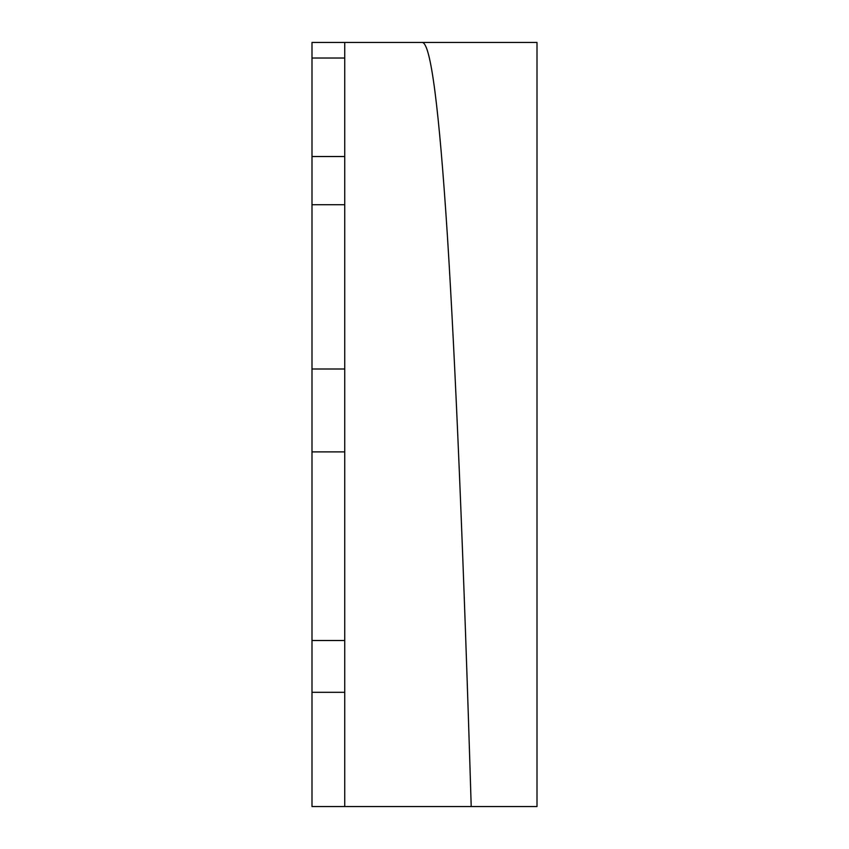 <?xml version="1.0" encoding="UTF-8"?>
<svg xmlns="http://www.w3.org/2000/svg" width="849" height="849" viewBox="0 0 849 849"><rect width="100%" height="100%" fill="white"/><g stroke="black" fill="none" stroke-linecap="round" stroke-linejoin="round"><path stroke-width="1.27" d="M537.003 42.45L422.388 42.45C430.825 43.724 439.156 108.173 447.402 235.81C455.595 365.208 463.596 556.88 471.206 806.55L537.003 806.55L537.003 42.45M422.388 42.45L344.747 42.45L344.747 58.029L311.997 58.029L311.997 204.705L344.747 204.705L344.747 806.55L471.206 806.55M344.747 58.029L344.747 204.705M311.997 156.524L344.747 156.524M311.997 204.705L311.997 692.306L344.747 692.306M344.747 368.997L311.997 368.997M344.747 451.88L311.997 451.88M311.997 692.306L311.997 806.55L344.747 806.55M344.747 42.45L311.997 42.45L311.997 58.029M311.997 640.517L344.747 640.517"/></g></svg>
